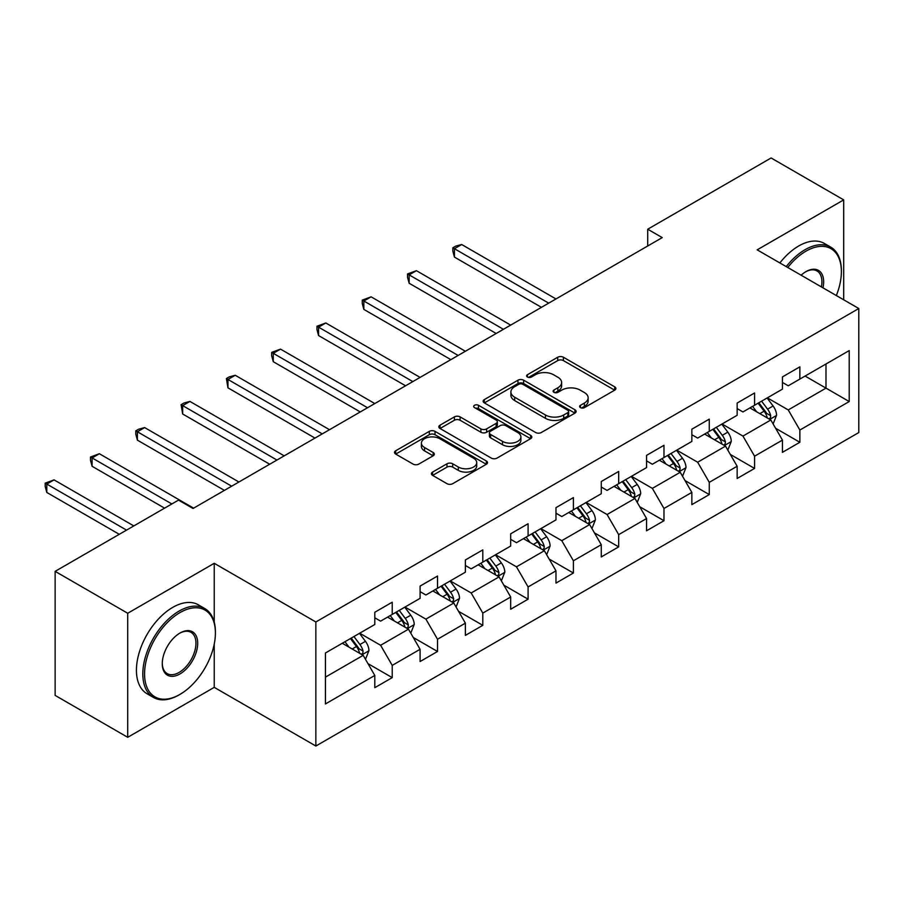 <?xml version="1.0" encoding="UTF-8"?>
<svg xmlns="http://www.w3.org/2000/svg" width="904" height="904" viewBox="0 0 904 904"><rect width="100%" height="100%" fill="white"/><g stroke="black" fill="none" stroke-linecap="round" stroke-linejoin="round"><path stroke-width="1.36" d="M580.447 407.625A2.825 1.627 0 0 0 584.436 407.625L614.709 390.144A4.034 2.328 0 0 0 615.895 388.494A4.034 2.328 0 0 0 614.709 386.856L563.418 357.238A4.034 2.328 0 0 0 557.712 357.238L527.439 374.719A2.825 1.627 0 0 0 526.603 375.872A2.825 1.627 0 0 0 527.439 377.024A2.825 1.627 0 0 0 531.428 377.024L535.337 374.764A12.893 7.447 0 0 1 553.587 374.764L557.858 377.228A12.893 7.447 0 0 1 561.633 382.494A12.893 7.447 0 0 1 557.858 387.759L553.937 390.019A2.825 1.627 0 0 0 553.112 391.172A2.825 1.627 0 0 0 553.937 392.325A2.825 1.627 0 0 0 557.926 392.325L561.847 390.065A12.893 7.447 0 0 1 580.086 390.065L584.357 392.528A12.893 7.447 0 0 1 588.142 397.794A12.893 7.447 0 0 1 584.357 403.06L580.447 405.32A2.825 1.627 0 0 0 579.611 406.472A2.825 1.627 0 0 0 580.447 407.625L580.447 405.32M432.598 472.08A4.034 2.328 0 0 0 431.423 473.73A4.034 2.328 0 0 0 432.598 475.38L446.994 483.685A4.034 2.328 0 0 0 452.701 483.685L486.329 464.272A4.034 2.328 0 0 0 487.505 462.622A4.034 2.328 0 0 0 486.329 460.972L435.027 431.366A4.034 2.328 0 0 0 429.321 431.366L395.692 450.78A4.034 2.328 0 0 0 394.517 452.418A4.034 2.328 0 0 0 395.692 454.068L413.083 464.102A4.034 2.328 0 0 0 418.778 464.102L433.174 455.797A4.034 2.328 0 0 0 434.349 454.147A4.034 2.328 0 0 0 433.174 452.508L424.552 447.525A10.78 6.226 0 0 1 421.4 443.129A10.78 6.226 0 0 1 428.055 437.378A10.78 6.226 0 0 1 439.796 438.722L473.572 458.226A10.78 6.226 0 0 1 476.724 462.622A10.78 6.226 0 0 1 470.069 468.374A10.78 6.226 0 0 1 458.328 467.029L452.701 463.775A4.034 2.328 0 0 0 446.994 463.775L432.598 472.08L432.598 475.38M214.237 563.305L127.713 613.262L55.133 571.351L55.133 695.402L127.713 737.302L214.237 687.356L315.858 746.026L315.858 621.975L214.237 563.305L214.237 622.189M843.703 299.789L843.703 199.886L757.179 249.843L858.8 308.513L315.858 621.975M843.703 199.886L771.112 157.974L647.716 229.22L647.716 245.99M55.133 571.351L178.529 500.104L193.038 508.489L662.236 237.605L647.716 229.22M535.631 432.507A4.034 2.328 0 0 0 541.327 432.507L574.955 413.094A4.034 2.328 0 0 0 576.142 411.456A4.034 2.328 0 0 0 574.955 409.806L523.653 380.188A4.034 2.328 0 0 0 517.958 380.188L484.329 399.602A4.034 2.328 0 0 0 483.154 401.252A4.034 2.328 0 0 0 484.329 402.89L535.631 432.507M475.628 408.235A2.825 1.627 0 0 1 478.487 408.631L478.487 405.286L530.637 435.389A4.034 2.328 0 0 1 531.823 437.039A4.034 2.328 0 0 1 530.637 438.677L497.008 458.102A4.034 2.328 0 0 1 491.313 458.102L440.011 428.485L440.011 425.196A4.034 2.328 0 0 0 438.835 426.835A4.034 2.328 0 0 0 440.011 428.485M440.011 425.196L454.407 416.88A4.034 2.328 0 0 1 460.102 416.88L480.905 428.891A4.034 2.328 0 0 0 486.612 428.891L496.16 423.377A4.034 2.328 0 0 0 497.336 421.739A4.034 2.328 0 0 0 496.16 420.089L474.498 407.58A2.825 1.627 0 0 1 473.673 406.438A2.825 1.627 0 0 1 475.414 404.924A2.825 1.627 0 0 1 478.487 405.286M315.858 746.026L858.8 432.553L858.8 308.513M367.973 663.626L392.223 677.627L392.223 665.389L420.089 649.298L420.089 661.536L437.513 651.479L437.513 639.241L465.379 623.15L465.379 635.388L482.804 625.331L482.804 613.093L510.681 597.002L510.681 609.239L528.094 599.182L528.094 586.945L555.971 570.853L555.971 583.091L573.396 573.023L573.396 560.796L601.262 544.694L601.262 556.932L618.686 546.875L618.686 534.637L646.563 518.546L646.563 530.784L663.977 520.727L663.977 508.489L691.854 492.397L691.854 504.635L709.278 494.578L709.278 482.34L737.144 466.249L737.144 478.487L754.569 468.43L754.569 456.192L782.435 440.101L782.435 452.339L799.859 442.282L799.859 430.044L849.218 401.546L849.218 350.582L825.996 363.996L825.996 388.132L849.218 401.546M392.223 677.627L374.798 687.684L374.798 675.446L325.44 703.945L325.44 652.982L374.798 624.494L374.798 612.257L392.223 602.2L392.223 614.426L420.089 598.335L420.089 586.097L437.513 576.04L437.513 588.278L465.379 572.187L465.379 559.949L482.804 549.892L482.804 562.13L510.681 546.039L510.681 533.801L528.094 523.744L528.094 535.982L555.971 519.89L555.971 507.652L573.396 497.595L573.396 509.833L601.262 493.742L601.262 481.504L618.686 471.447L618.686 483.685L646.563 467.594L646.563 455.356L663.977 445.299L663.977 457.537L691.854 441.434L691.854 429.197L709.278 419.14L709.278 431.377L737.144 415.286L737.144 403.048L754.569 392.991L754.569 405.229L782.435 389.138L782.435 376.9L799.859 366.843L799.859 379.081L849.218 350.582M387.567 617.116L408.472 629.184L380.607 645.275L359.702 633.207M374.798 617.782L380.607 621.138L392.223 614.426M380.607 645.275L392.223 665.389M408.472 629.184L420.089 649.298M432.869 590.967L453.774 603.036L425.897 619.127L404.992 607.059M420.089 591.634L425.897 594.99L437.513 588.278M425.897 619.127L437.513 639.241M453.774 603.036L465.379 623.15M478.159 564.819L499.064 576.888L471.187 592.979L450.282 580.91M465.379 565.486L471.187 568.842L482.804 562.13M471.187 592.979L482.804 613.093M499.064 576.888L510.681 597.002M523.45 538.66L544.355 550.728L516.489 566.831L495.584 554.751M510.681 539.338L516.489 542.683L528.094 535.982M516.489 566.831L528.094 586.945M544.355 550.728L555.971 570.853M568.752 512.511L589.657 524.58L561.779 540.671L540.874 528.603M555.971 513.189L561.779 516.534L573.396 509.833M561.779 540.671L573.396 560.796M589.657 524.58L601.262 544.694M614.042 486.363L634.947 498.432L607.07 514.523L586.165 502.454M601.262 487.03L607.07 490.386L618.686 483.685M607.07 514.523L618.686 534.637M634.947 498.432L646.563 518.546M659.332 460.215L680.237 472.283L652.36 488.375L631.455 476.306M646.563 460.882L652.36 464.238L663.977 457.537M652.36 488.375L663.977 508.489M680.237 472.283L691.854 492.397M704.623 434.067L725.528 446.135L697.662 462.226L676.757 450.158M691.854 434.734L697.662 438.09L709.278 431.377M697.662 462.226L709.278 482.34M725.528 446.135L737.144 466.249M749.924 407.919L770.829 419.987L742.952 436.078L722.047 424.01M737.144 408.585L742.952 411.941L754.569 405.229M742.952 436.078L754.569 456.192M770.829 419.987L782.435 440.101M805.091 376.064L825.996 388.132L788.243 409.93L767.338 397.85M782.435 382.437L788.243 385.782L799.859 379.081M788.243 409.93L799.859 430.044M127.713 613.262L127.713 737.302M325.44 677.13L363.182 655.332L342.277 643.264M363.182 655.332L374.798 675.446M775.621 428.281L799.859 442.282M730.319 454.429L754.569 468.43M685.029 480.578L709.278 494.578M639.738 506.726L663.977 520.727M594.448 532.885L618.686 546.875M549.146 559.034L573.396 573.023M503.856 585.182L528.094 599.182M458.565 611.33L482.804 625.331M413.264 637.478L437.513 651.479M214.237 687.356L214.237 644.1M581.566 408.02L584.357 406.416A12.893 7.447 0 0 0 588.142 401.15L588.142 397.794M561.633 382.494L561.633 385.85A12.893 7.447 0 0 1 557.858 391.116L555.067 392.72M614.663 390.178L563.418 360.594A4.034 2.328 0 0 0 557.712 360.594L528.558 377.42M574.899 413.128L523.653 383.545A4.034 2.328 0 0 0 517.958 383.545L484.386 402.924M567.836 412.608A2.825 1.627 0 0 0 568.661 411.456A2.825 1.627 0 0 0 567.836 410.303L522.806 384.302A2.825 1.627 0 0 0 518.817 384.302L514.681 386.686A12.893 7.447 0 0 0 510.907 391.952A12.893 7.447 0 0 0 514.681 397.218L545.462 414.992A12.893 7.447 0 0 0 563.7 414.992L567.836 412.608L567.836 415.953A2.825 1.627 0 0 0 568.661 414.8L568.661 411.456M510.907 391.952L510.907 395.308A12.893 7.447 0 0 0 514.681 400.574L514.681 397.218M567.836 415.953L563.7 418.337A12.893 7.447 0 0 1 545.462 418.337L514.681 400.574M440.067 428.507L454.407 420.236L454.407 416.88M497.336 421.739L497.336 425.083A4.034 2.328 0 0 1 496.16 426.733L486.612 432.248A4.034 2.328 0 0 1 480.905 432.248L460.102 420.236A4.034 2.328 0 0 0 454.407 420.236M478.487 408.631L530.591 438.711M502.5 441.355A10.78 6.226 0 0 0 514.252 442.711A10.78 6.226 0 0 0 520.907 436.96A10.78 6.226 0 0 0 517.743 432.553L505.844 425.682A4.034 2.328 0 0 0 500.149 425.682L490.601 431.197A4.034 2.328 0 0 0 489.414 432.846A4.034 2.328 0 0 0 490.601 434.485L502.5 441.355L502.5 444.711A10.78 6.226 0 0 0 514.252 446.056A10.78 6.226 0 0 0 520.907 440.304L520.907 436.96M489.414 432.846L489.414 436.191A4.034 2.328 0 0 0 490.601 437.841L490.601 434.485M502.5 444.711L490.601 437.841M476.724 462.622L476.724 465.978A10.78 6.226 0 0 1 470.069 471.73A10.78 6.226 0 0 1 458.328 470.374L452.701 467.131A4.034 2.328 0 0 0 446.994 467.131L432.654 475.402M421.4 443.129L421.4 446.474A10.78 6.226 0 0 0 424.552 450.881L424.552 447.525M433.118 455.831L424.552 450.881M486.273 464.294L435.027 434.711A4.034 2.328 0 0 0 429.321 434.711L395.749 454.102M773.123 423.953L776.57 415.252A10.882 6.283 -120 0 0 773.101 405.986L767.112 397.986M756.659 411.806L752.591 406.371M555.971 298.953L461.695 244.532L454.441 248.713L454.441 257.098L541.451 307.337M769.146 419.015L770.457 417.614L770.694 415.716A10.882 6.283 -120 0 0 767.586 409.173L761.597 401.173M758.863 402.755L765.519 411.625A5.548 3.198 60 0 1 766.524 413.309L770.694 415.716M758.106 403.184L764.106 411.184A10.882 6.283 60 0 1 767.213 417.727M454.441 257.098L452.847 251.154L452.847 247.798L548.717 303.145M452.847 247.798L455.74 246.114L461.695 244.532M836.347 295.551A50.093 28.917 120 0 0 841.375 271.629A50.093 28.917 120 0 0 805.961 251.176A50.093 28.917 120 0 0 787.757 267.494M786.254 266.623A51.325 29.629 -60 0 1 805.091 249.673A51.325 29.629 -60 0 1 830.753 247.131A51.325 29.629 -60 0 1 841.375 270.624L841.375 271.629M801.113 275.212A25.052 14.464 -60 0 1 805.961 271.629L805.961 271.629A25.052 14.464 -60 0 1 822.99 287.834M779.869 262.94A51.325 29.629 -60 0 1 798.695 245.99A51.325 29.629 -60 0 1 824.358 243.447L830.753 247.131M821.408 286.918A23.82 13.752 120 0 0 816.99 270.951A23.82 13.752 120 0 0 805.52 271.889M179.105 694.894L179.975 694.385A50.093 28.917 120 0 0 179.975 694.385A50.093 28.917 120 0 0 215.401 633.037A50.093 28.917 120 0 0 179.975 612.584A50.093 28.917 120 0 0 144.561 673.943A50.093 28.917 120 0 0 179.975 694.396L179.105 694.894A51.325 29.629 -60 0 1 153.443 697.436A51.325 29.629 -60 0 1 145.578 656.304A51.325 29.629 -60 0 1 179.105 611.081A51.325 29.629 -60 0 1 204.767 608.539A51.325 29.629 -60 0 1 215.401 632.032L215.401 633.037M179.975 673.943A25.052 14.464 -60 0 1 162.268 663.717A25.052 14.464 -60 0 1 179.975 633.037L179.975 633.037A25.052 14.464 -60 0 1 197.693 643.264A25.052 14.464 -60 0 1 179.975 673.943M162.268 663.197A23.82 13.752 120 0 0 167.195 673.616A23.82 13.752 120 0 0 179.105 672.429A23.82 13.752 120 0 0 194.665 651.445A23.82 13.752 120 0 0 191.015 632.359A23.82 13.752 120 0 0 179.534 633.297M153.443 697.436L147.058 693.752A51.325 29.629 -60 0 1 139.193 652.62A51.325 29.629 -60 0 1 172.72 607.386A51.325 29.629 -60 0 1 198.383 604.844L204.767 608.539M727.822 450.102L731.279 441.401A10.882 6.283 -120 0 0 727.81 432.135L721.81 424.145M711.369 437.954L707.301 432.519M510.681 325.101L416.405 270.68L409.15 274.873L409.15 283.246L496.16 333.486M723.844 445.163L725.166 443.762L725.404 441.864A10.882 6.283 -120 0 0 722.296 435.321L716.296 427.321M713.572 428.903L720.217 437.773A5.548 3.198 60 0 1 721.222 439.457L725.404 441.864M712.815 429.332L718.804 437.333A10.882 6.283 60 0 1 721.923 443.887M409.15 283.246L407.546 277.302L407.546 273.946L503.415 329.293M407.546 273.946L416.405 270.68M682.531 476.261L685.989 467.56A10.882 6.283 -120 0 0 682.509 458.294L676.52 450.294M666.078 464.102L661.999 458.667M465.379 351.26L371.115 296.828L363.849 301.021L363.849 309.394L450.87 359.634M678.554 471.312L679.876 469.922L680.113 468.023A10.882 6.283 -120 0 0 676.994 461.469L671.005 453.48M668.282 455.051L674.926 463.921A5.548 3.198 60 0 1 675.932 465.605L680.113 468.023M667.525 455.492L673.514 463.481A10.882 6.283 60 0 1 676.633 470.035M363.849 309.394L362.255 303.45L362.255 300.094L458.125 355.441M362.255 300.094L371.115 296.828M637.241 502.409L640.687 493.708A10.882 6.283 -120 0 0 637.218 484.442L631.229 476.442M620.777 490.25L616.709 484.826M420.089 377.409L325.813 322.977L318.558 327.169L318.558 335.553L405.568 385.782M633.263 497.46L634.585 496.07L634.823 494.172A10.882 6.283 -120 0 0 631.704 487.629L625.715 479.628M622.98 481.199L629.636 490.07A5.548 3.198 60 0 1 630.642 491.753L634.823 494.172M622.223 481.64L628.223 489.64A10.882 6.283 60 0 1 631.331 496.183M318.558 335.553L316.965 329.598L316.965 326.242L412.834 381.601M316.965 326.242L325.813 322.977M591.95 528.558L595.397 519.856A10.882 6.283 -120 0 0 591.928 510.59L585.939 502.59M575.486 516.41L571.418 510.975M374.798 403.557L280.522 349.125L273.268 353.317L273.268 361.702L360.278 411.941M587.973 523.608L589.284 522.218L589.521 520.32A10.882 6.283 -120 0 0 586.413 513.777L580.413 505.777M577.69 507.347L584.346 516.229A5.548 3.198 60 0 1 585.351 517.913L589.521 520.32M576.933 507.788L582.922 515.788A10.882 6.283 60 0 1 586.041 522.331M273.268 361.702L271.663 355.747L271.663 352.39L367.532 407.749M271.663 352.39L280.522 349.125M546.649 554.706L550.107 546.005A10.882 6.283 -120 0 0 546.637 536.739L540.637 528.738M530.196 542.558L526.128 537.123M329.508 429.705L235.232 375.273L227.966 379.465L227.966 387.85L314.987 438.09M542.671 549.756L543.993 548.366L544.231 546.468A10.882 6.283 -120 0 0 541.112 539.925L535.123 531.925M532.399 533.496L539.044 542.377A5.548 3.198 60 0 1 540.05 544.061L544.231 546.468M531.642 533.936L537.631 541.937A10.882 6.283 60 0 1 540.75 548.479M227.966 387.85L226.373 378.55L322.242 433.897M226.373 378.55L229.277 376.866L235.232 375.273M501.358 580.854L504.816 572.153A10.882 6.283 -120 0 0 501.336 562.887L495.347 554.886M484.906 568.706L480.826 563.271M284.206 455.853L189.942 401.432L182.676 405.613L182.676 413.998L269.697 464.238M497.381 575.916L498.703 574.515L498.94 572.616A10.882 6.283 -120 0 0 495.821 566.073L489.832 558.073M487.109 559.644L493.753 568.526A5.548 3.198 60 0 1 494.759 570.209L498.94 572.616M486.352 560.084L492.341 568.085A10.882 6.283 60 0 1 495.448 574.628M182.676 413.998L181.082 404.698L276.952 460.046M181.082 404.698L183.987 403.014L189.942 401.432M456.068 607.002L459.514 598.301A10.882 6.283 -120 0 0 456.045 589.035L450.056 581.046M439.604 594.855L435.536 589.419M238.916 482.001L144.64 427.581L137.385 431.773L137.385 440.146L224.395 490.386M452.09 602.064L453.401 600.663L453.65 598.764A10.882 6.283 -120 0 0 450.531 592.222L444.542 584.221M441.807 585.803L448.463 594.674A5.548 3.198 60 0 1 449.469 596.357L453.65 598.764M441.05 586.233L447.051 594.233A10.882 6.283 60 0 1 450.158 600.776M137.385 440.146L135.792 434.202L135.792 430.846L231.661 486.194M135.792 430.846L138.685 429.174L144.64 427.581M410.766 633.162L414.224 624.461A10.882 6.283 -120 0 0 410.755 615.195L404.755 607.194M394.313 621.003L390.245 615.567M193.625 508.15L99.35 453.729L92.095 457.921L92.095 466.294L164.584 508.15M406.789 628.212L408.111 626.822L408.348 624.924A10.882 6.283 -120 0 0 405.241 618.37L399.24 610.381M396.517 611.951L403.161 620.822A5.548 3.198 60 0 1 404.178 622.506L408.348 624.924M395.76 612.392L401.749 620.381A10.882 6.283 60 0 1 404.868 626.935M92.095 466.294L90.49 460.351L90.49 456.995L171.85 503.969M90.49 456.995L99.35 453.729M365.476 659.31L368.934 650.609A10.882 6.283 -120 0 0 365.465 641.343L359.464 633.342M349.023 647.151L344.944 641.727M133.815 525.925L54.059 479.877L46.793 484.069L46.793 492.454L119.294 534.309M361.498 654.36L362.82 652.971L363.058 651.072A10.882 6.283 -120 0 0 359.939 644.529L353.95 636.529M351.227 638.1L357.871 646.97A5.548 3.198 60 0 1 358.877 648.654L363.058 651.072M350.469 638.54L356.458 646.541A10.882 6.283 60 0 1 359.577 653.083M46.793 492.454L45.2 486.499L45.2 483.143L126.549 530.117M45.2 483.143L54.059 479.877M584.357 406.416L584.357 403.06M553.937 392.325L553.937 390.019M557.858 391.116L557.858 387.759M527.439 377.024L527.439 374.719M557.712 360.594L557.712 357.238M563.418 360.594L563.418 357.238M614.709 390.144L614.709 386.856M484.329 402.89L484.329 399.602M517.958 383.545L517.958 380.188M523.653 383.545L523.653 380.188M574.955 413.094L574.955 409.806M545.462 418.337L545.462 414.992M563.7 418.337L563.7 414.992M460.102 420.236L460.102 416.88M480.905 432.248L480.905 428.891M486.612 432.248L486.612 428.891M496.16 426.733L496.16 423.377M530.637 438.677L530.637 435.389M446.994 467.131L446.994 463.775M452.701 467.131L452.701 463.775M458.328 470.374L458.328 467.029M433.174 455.797L433.174 452.508M395.692 454.068L395.692 450.78M429.321 434.711L429.321 431.366M435.027 434.711L435.027 431.366M486.329 464.272L486.329 460.972M769.756 419.366L776.502 415.467M767.586 409.173L773.101 405.986M759.846 413.648L764.106 411.184M724.454 445.514L731.212 441.615M722.296 435.321L727.81 432.135M714.555 439.796L718.804 437.333M679.164 471.662L685.91 467.763M676.994 461.469L682.509 458.294M669.254 465.944L673.514 463.481M633.874 497.81L640.62 493.912M631.704 487.629L637.218 484.442M623.963 492.092L628.223 489.64M588.583 523.958L595.329 520.071M586.413 513.777L591.928 510.59M578.673 518.241L582.922 515.788M543.281 550.118L550.039 546.219M541.112 539.925L546.637 536.739M533.383 544.389L537.631 541.937M497.991 576.266L504.737 572.368M495.821 566.073L501.336 562.887M488.081 570.548L492.341 568.085M452.701 602.414L459.447 598.516M450.531 592.222L456.045 589.035M442.791 596.696L447.051 594.233M407.399 628.562L414.156 624.664M405.241 618.37L410.755 615.195M397.5 622.845L401.749 620.381M362.108 654.711L368.855 650.812M359.939 644.529L365.465 641.343M352.198 648.993L356.458 646.541"/></g></svg>
